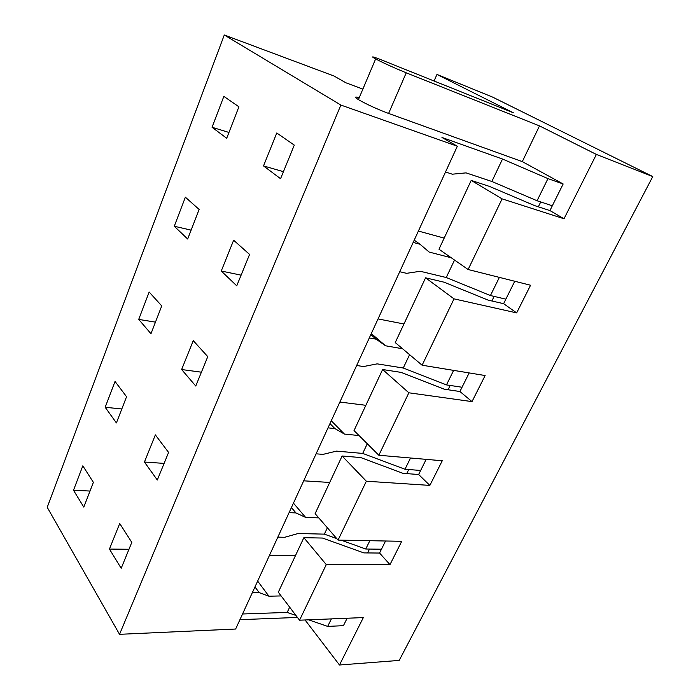 <?xml version="1.0" encoding="UTF-8"?>
<svg xmlns="http://www.w3.org/2000/svg" width="700" height="700" viewBox="0 0 700 700"><rect width="100%" height="100%" fill="white"/><g stroke="black" fill="none" stroke-linecap="round" stroke-linejoin="round"><path stroke-width="1.05" d="M221.252 271.031L236.749 285.81L249.576 254.432L233.642 240.223L221.252 271.031L241.106 275.144M263.524 165.918L280.551 178.701L294.289 145.119L276.762 132.991L263.524 165.918L283.43 171.675M445.533 171.972L452.305 174.195L466.077 172.874L491.855 181.475L502.512 159.04L547.96 178.614L563.159 183.977L522.296 161.621L539.499 125.895L596.383 154.438L564.016 218.759L502.093 198.861L468.125 269.517L530.565 285.241L516.653 312.891L454.02 298.856L422.118 365.216L395.238 342.58L425.574 277.821L444.027 282.179L488.18 300.134L503.615 303.678L514.762 281.26M468.125 269.517L438.97 249.218L471.205 180.407L502.093 198.861M564.016 218.759L549.929 210.577L534.678 205.625L489.51 186.419L471.205 180.407M444.176 238.105L418.39 231.061M538.335 206.806L540.733 201.95M399.726 271.714L406.543 273.324L420.254 271.276L446.241 277.524L454.536 260.059M413.166 242.445L419.974 244.23L414.216 240.161M419.974 244.23L429.196 252.079L451.246 257.766M516.653 312.891L503.615 303.678M119.534 634.322L340.865 105.053L224.289 35L47.224 507.308L119.534 634.322L235.638 629.029L457.345 146.23L340.865 105.053M434.061 80.999L436.966 74.454L492.546 97.072L652.776 176.575L596.383 154.438M499.371 277.384L490.438 295.54L505.864 299.154M187.67 239.015L174.274 226.249L185.369 197.19L199.124 209.449L187.67 239.015M138.714 319.41L150.972 333.725L161.744 305.909L149.161 292.04L138.714 319.41L155.452 322.14M212.056 127.278L223.851 96.373L238.901 106.794L226.704 138.276L212.056 127.278L228.961 132.457M181.633 369.539L193.252 340.646L207.769 356.641L195.755 386.024L181.633 369.539L201.416 372.19M157.308 480.008L168.586 452.436L155.356 434.884L144.436 462.044L157.308 480.008M131.793 542.386L121.188 568.312L109.436 549.071L119.718 523.504L131.793 542.386M93.38 482.352L82.819 465.841L73.5 490.254L83.79 507.097L93.38 482.352M115.036 381.439L105.175 407.269L116.401 422.931L126.56 396.716L115.036 381.439M362.871 89.101L345.905 82.793L334.031 76.029L224.289 35M436.966 74.454L513.301 112.753L380.896 59.692C372.085 56.228 370.335 55.982 375.629 58.94C384.213 63.359 394.415 67.987 406.236 72.817L539.499 125.895M469.166 372.925L462.044 387.24L446.486 384.895L403.261 368.016L377.134 363.86L363.51 366.555L356.659 365.488M502.512 159.04L441.963 137.471L457.345 146.23M522.296 161.621L388.605 113.453C376.801 108.99 366.748 104.388 358.426 99.627C354.349 97.046 354.62 96.407 359.24 97.694M454.02 298.856L425.574 277.821M472.01 401.616L408.861 392.796L382.62 369.521L401.179 372.4L444.36 389.226L459.918 391.51L472.01 401.616L485.126 375.541L422.118 365.216M446.486 384.895L453.626 370.379M409.596 354.672L403.261 368.016M403.961 323.969L378.044 318.929M369.303 337.951L376.145 339.176L385.551 345.783L371.306 333.594M385.551 345.783L402.57 348.749M459.918 391.51L462.044 387.24M376.145 339.176L370.834 334.618M547.96 178.614L537.075 200.742L552.317 205.774L563.159 183.977M491.881 300.983L494.139 296.406M446.241 277.524L490.438 295.54M289.082 512.645L295.942 512.916L291.419 507.561M295.942 512.916L305.62 517.414L293.449 503.142M289.669 607.18L287.175 612.421L242.541 613.988M252.306 592.734L259.158 592.602L268.931 596.207L281.129 595.928M295.4 555.739L269.377 555.564M268.931 596.207L257.652 581.087M303.861 537.679L278.311 592.218L299.547 620.2L326.27 564.602L303.861 537.679L322.499 538.055L363.842 552.895L379.566 553.044L381.465 549.211L365.75 549.019L369.845 540.697M308.613 619.824L327.679 626.404L331.38 618.887M287.175 612.421L295.942 615.449M327.679 626.404L343.438 625.669L347.13 618.24M379.566 553.044L389.988 564.62L326.27 564.602M90.011 491.041L73.5 490.254M652.776 176.575L399.201 660.415L339.483 665L305.06 619.972M239.934 619.684L297.447 617.435M259.158 592.602L254.966 586.933M327.373 527.782L324.354 534.135L336.752 538.597M365.75 549.019L341.084 540.155M316.102 453.819L322.963 454.387L336.49 451.124L362.696 453.416L404.994 469.245L420.648 470.461L426.169 459.358M382.62 369.521L354.025 430.579L378.84 455.245L408.861 392.796M389.988 564.62L401.721 541.31L338.056 540.094L366.354 481.224L429.852 485.398L442.251 460.758L378.84 455.245M491.855 181.475L537.075 200.742M338.056 540.094L315.114 513.651L342.116 455.998L360.727 457.555L402.973 473.34L418.635 474.504L420.648 470.461M164.106 463.391L144.436 462.044M277.83 537.145L284.69 537.285L298.121 533.523L324.354 534.135M406.726 473.62L408.739 469.543M329.726 482.457L303.695 480.821M328.02 427.858L334.871 428.575L329.971 423.596M334.871 428.575L344.435 434.079L331.275 420.779M365.864 405.309L339.868 402.054M344.435 434.079L359.03 435.549M299.547 620.2L363.344 617.575L339.483 665M429.852 485.398L418.635 474.504M366.354 481.224L342.116 455.998M450.214 385.455L448.088 389.769M362.696 453.416L367.281 443.756M410.524 458.001L404.994 469.245M385.551 541.004L381.465 549.211M369.512 549.062L367.605 552.93M121.809 408.975L105.175 407.269M305.62 517.414L318.78 517.886M128.975 549.273L109.436 549.071M174.274 226.249L191.109 230.134M549.929 210.577L552.317 205.774M388.605 113.453L406.236 72.817M358.426 99.627L375.629 58.94"/></g></svg>
